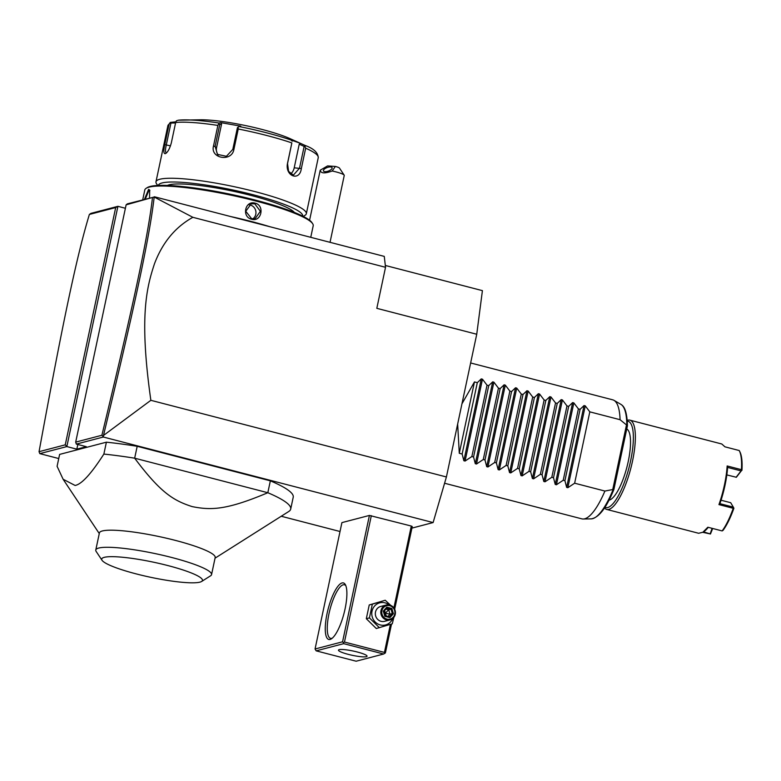 <?xml version="1.0" encoding="UTF-8"?>
<svg xmlns="http://www.w3.org/2000/svg" width="781" height="781" viewBox="0 0 781 781"><rect width="100%" height="100%" fill="white"/><g stroke="black" fill="none" stroke-linecap="round" stroke-linejoin="round"><path stroke-width="1.17" d="M385.326 265.462L482.414 290.639L476.742 334.248L446.41 476.966L433.113 522.567L411.919 528.112M58.741 458.545L39.821 453.634L39.05 451.691L65.253 444.838L115.686 207.561L89.376 214.443C76.304 257.476 62.158 325.843 39.05 451.691M340.018 531.51L281.238 516.251M154.189 197.046L192.868 217.313C175.315 227.066 162.526 242.51 154.521 263.656C146.769 287.086 138.93 316.373 150.86 400.311L103.492 435.447C134.391 307.236 149.396 238.517 154.189 197.046L127.391 203.841L126.122 204.837L75.689 442.114L76.323 444.096L103.346 437.028L433.113 522.567M39.821 453.634L66.844 446.576L76.831 449.163L86.32 446.683L76.323 444.096M393.888 607.94L411.294 526.043L412.251 526.531L394.669 609.268M411.294 526.043L369.423 515.431L341.912 522.616L315.055 648.991L316.159 650.846L356.136 661.214L383.647 654.019L385.394 652.906L391.525 624.039M59.62 454.405L106.392 442.183L103.863 454.073C91.172 473.852 81.585 484.308 75.103 485.46L63.115 479.251L57.091 466.306L59.62 454.405M215.048 558.171L288.745 511.496A122.968 18.354 -168 0 0 290.698 509.085L293.226 497.194A122.968 18.354 -168 0 0 270.353 480.832L137.192 446.293A122.968 18.354 -168 0 0 106.392 442.183M150.86 400.311L446.41 476.966M103.492 435.447L103.346 437.028M192.868 217.313L385.531 267.297L376.813 308.329L476.742 334.248M154.433 196.773L384.272 256.393L385.531 267.297M115.686 207.561L117.911 206.321L125.399 208.263M65.253 444.838L66.844 446.576L117.911 206.321L90.869 213.389L89.376 214.443M77.827 444.477L76.831 449.163M154.16 196.988L126.122 204.837M103.053 436.462L101.891 435.261C132.643 307.685 147.638 239.054 152.441 197.954M75.689 442.114L101.891 435.261M330.031 242.325L344.245 175.452A12.301 1.835 -168 0 0 344.167 175.149A12.301 1.835 -168 0 0 341.219 173.519A12.301 1.835 -168 0 0 332.179 171.01L335.381 166.451A6.15 0.918 12 0 1 339.462 168.071L344.167 175.149M335.381 166.451L327.59 165.914L320.278 170.18A12.301 1.835 -168 0 0 320.19 170.336L309.579 220.262M320.278 170.18C320.669 173.46 324.632 173.733 332.179 171.01M324.974 171.644A4.608 1.855 159.9 0 1 323.441 170.883A4.608 1.855 159.9 0 1 325.618 168.247A4.608 1.855 159.9 0 1 330.558 166.958A4.608 1.855 159.9 0 1 332.101 167.72A4.608 1.855 159.9 0 1 329.914 170.365A4.608 1.855 159.9 0 1 324.974 171.644M230.844 216.591A86.076 12.847 12 0 1 269.943 226.734M142.708 199.838L144.797 189.988A86.076 12.847 12 0 1 146.174 188.289A86.076 12.847 12 0 1 149.054 187.147A86.076 12.847 12 0 1 237.453 196.578A86.076 12.847 12 0 1 312.634 223.678A86.076 12.847 12 0 1 313.201 225.777L310.75 237.317M144.436 199.389L148.585 189.373L149.708 190.076L149.532 198.052M255.094 203.167C265.081 205.344 261.45 222.331 251.677 219.227C241.407 217.118 245.049 200.131 255.094 203.167L254.772 203.812L260.385 211.28L255.114 218.69L251.609 218.68L245.771 211.27L251.218 203.821L254.772 203.812M146.174 188.289L147.248 187.616A85.158 12.711 12 0 1 150.108 186.474A85.158 12.711 12 0 1 237.551 195.806A85.158 12.711 12 0 1 311.931 222.614L312.634 223.678M294.408 212.442A66.092 9.86 -168 0 0 235.842 191.804A66.092 9.86 -168 0 0 169.135 184.824A66.092 9.86 -168 0 0 167.388 185.448M158.338 185.439A73.785 11.012 12 0 1 161.999 182.969A73.785 11.012 12 0 1 243.301 192.321A73.785 11.012 12 0 1 302.677 216.122M157.674 185.478L156.473 183.672A76.86 11.471 12 0 1 155.975 181.797A76.86 11.471 12 0 1 159.773 179.259A76.86 11.471 12 0 1 244.336 188.973A76.86 11.471 12 0 1 306.328 213.75A76.86 11.471 12 0 1 305.107 215.263L303.272 216.425M306.328 213.75L318.248 157.684A76.86 11.471 -168 0 0 305.664 148.195L301.329 168.589C299.64 181.866 284.811 176.096 287.515 163.297L291.85 142.913A76.86 11.471 -168 0 0 238.244 129.002L233.909 149.396C231.742 162.389 209.864 158.523 213.545 145.822L217.879 125.429A76.86 11.471 -168 0 0 175.657 122.51L171.322 142.894C169.614 148.995 167.573 152.588 165.211 153.691C163.571 153.632 163.424 150.606 164.762 144.612L169.096 124.218A76.86 11.471 -168 0 0 167.886 125.721L155.975 181.797M165.806 153.408L166.441 152.9M175.657 122.51L176.408 120.821L178.341 120.196A74.576 11.129 12 0 1 184.706 119.883A74.576 11.129 12 0 1 219.061 123.017L217.879 125.429M305.664 148.195L304.522 145.178A74.576 11.129 12 0 1 305.254 145.51L290.425 138.803A55.334 8.259 12 0 0 200.981 119.786L178.341 120.196M166.607 152.793C165.211 152.754 165.123 150.089 166.324 144.788L170.951 123.037L175.559 122.959M238.244 129.002L238.098 127.118L239.191 126.551A74.576 11.129 12 0 1 290.874 139.955L300.324 143.274L299.23 144.192L304.151 146.418L305.156 146.106M304.151 146.418L299.523 168.179L293.402 175.12L288.589 171.361L287.535 163.59L291.85 142.913M290.874 139.955L292.26 141.166M233.909 149.396L232.806 149.386L237.434 127.635L238.098 127.118M232.806 149.386L226.422 156.307L217.46 154.374L215.126 146.281L219.754 124.53L219.07 123.779M219.061 123.017L220.623 122.607L221.579 124.052L216.562 147.668A9.226 8.874 134 0 0 218.27 155.058M219.754 124.53L221.579 124.052M220.623 122.607L240.753 126.141L239.191 126.551M300.324 143.274L304.522 145.178M175.842 121.826L170.278 122.422L169.096 124.218M167.886 125.721L170.278 122.422L170.951 123.037M299.23 144.192L294.212 167.808A9.226 6.268 -86 0 1 290.552 173.86M145.276 199.165L149.025 190.115L149.874 190.466M249.041 204.798A7.683 7.283 75.4 0 1 250.223 205.003A7.683 7.283 -104.6 0 1 252.751 218.885M315.055 648.991L342.566 641.797L369.423 515.431M342.078 582.948A29.209 8.23 104.5 0 1 345.427 584.784A29.209 8.23 104.5 0 1 344.04 613.261A29.209 8.23 104.5 0 1 331.408 638.829A29.209 8.23 104.5 0 1 330.07 639.444A29.209 8.23 104.5 0 1 327.063 613.554A29.209 8.23 104.5 0 1 342.078 582.948M342.566 641.797L343.357 642.665L344.46 642.041L371.326 515.675M344.46 642.041L384.437 652.408L390.393 624.38M384.437 652.408L384.76 653.404M383.647 654.019L343.679 643.651L316.159 650.846M339.198 649.655A14.605 2.177 12 0 1 355.267 651.5A14.605 2.177 12 0 1 367.041 656.206A14.605 2.177 12 0 1 366.318 656.694A14.605 2.177 12 0 1 350.249 654.849A14.605 2.177 12 0 1 338.476 650.134A14.605 2.177 12 0 1 339.198 649.655M343.679 643.651L343.357 642.665M332.276 638.175A27.667 7.8 104.5 0 1 331.818 638.331A27.667 7.8 104.5 0 1 330.558 638.35A27.667 7.8 104.5 0 1 329.436 611.708A27.667 7.8 104.5 0 1 343.191 584.803A27.667 7.8 104.5 0 1 344.45 584.784A27.667 7.8 104.5 0 1 345.866 585.77M393.868 617.341L392.267 623.814L376.286 628.529L366.318 618.698L369.237 604.963L385.228 600.247L390.744 605.392M394.854 609.717L395.118 610.508M392.687 618.562A11.432 10.836 -104.6 0 1 380.298 624.946A11.432 10.836 -104.6 0 1 372.029 611.142A11.432 10.836 -104.6 0 1 385.004 602.834A11.432 10.836 -104.6 0 1 389.114 604.904M386.165 605.031L380.708 606.456A7.683 7.283 75.4 0 0 381.069 621.325A7.683 7.283 75.4 0 0 384.594 621.325L390.051 619.899A7.683 7.283 -104.6 0 1 386.527 619.899A7.683 7.283 75.4 0 1 386.165 605.031A7.683 7.283 75.4 0 1 389.69 605.031A7.683 7.283 -104.6 0 1 390.051 619.899M379.39 627.719L369.423 617.888L372.342 604.152L385.228 600.247M369.423 617.888L366.318 618.698M372.342 604.152L369.237 604.963M389.768 605.714A6.922 6.56 -104.6 0 1 394.766 614.071A6.922 6.56 -104.6 0 1 386.917 619.099A6.922 6.56 75.4 0 1 381.919 610.742A6.922 6.56 75.4 0 1 389.768 605.714M391.847 608.497L391.017 609.209L386.81 608.116L386.78 607.179L383.276 611.093L384.838 616.316L389.904 617.625L393.409 613.72L391.847 608.497L386.78 607.179L386.8 608.116L383.91 611.338L386.839 608.087M393.409 613.72L392.316 613.563L391.017 609.209L388.704 609.815L385.267 613.212L384.398 612.968M389.904 617.625L389.397 616.824L389.904 617.625M384.838 616.316L383.881 611.377L383.276 611.093M384.672 610.508L385.267 613.212L390.002 614.169L392.316 613.563L389.407 616.814M385.931 609.102L388.704 609.815L390.002 614.169L387.972 616.443M386.351 616.024L385.267 613.212L384.672 613.886M137.192 446.293L134.664 458.183A122.968 18.354 -168 0 0 103.863 454.073M290.698 509.085A122.968 18.354 -168 0 0 267.824 492.723C226.431 510.159 211.153 510.374 192.165 506.605C173.812 500.68 160.788 493.133 134.664 458.183L267.824 492.723L270.353 480.832M99.412 532.915A59.18 8.835 12 0 1 102.34 530.963A59.18 8.835 12 0 1 167.456 538.441A59.18 8.835 12 0 1 215.185 557.517L211.553 574.621A59.18 8.835 -168 0 0 164.479 555.691A59.18 8.835 -168 0 0 99.138 547.95A59.18 8.835 12 0 0 95.78 550.009L99.412 532.915M102.047 560.299A51.497 7.683 -168 0 0 147.033 576.505A51.497 7.683 -168 0 0 199.907 582.148A51.497 7.683 -168 0 0 201.635 581.464A51.497 7.683 -168 0 0 164.654 564.751A51.497 7.683 -168 0 0 104.263 557.341A51.497 7.683 -168 0 0 102.047 560.299L96.161 551.454A59.18 8.835 12 0 1 95.78 550.009M201.635 581.464L210.606 575.782A59.18 8.835 -168 0 0 211.553 574.621M461.952 403.826L474.457 381.929L477.308 382.661L481.262 378.892L482.473 379.205L487.022 385.189L488.73 385.629L492.684 381.86L493.895 382.173L498.444 388.147L500.152 388.587L504.106 384.818L505.317 385.131L509.866 391.105L511.575 391.554L515.528 387.776L516.739 388.098L521.288 394.073L522.987 394.512L526.941 390.744L528.151 391.056L532.701 397.031L534.409 397.48L538.363 393.702L539.573 394.024L544.123 399.999L545.831 400.438L549.785 396.67L550.995 396.982L555.545 402.957L557.253 403.406L561.207 399.628L562.418 399.94L566.967 405.925L568.675 406.364L572.629 402.596L573.84 402.908L578.389 408.883L580.088 409.322L584.042 405.554L585.262 405.866L589.811 411.851L574.64 483.205L604.904 491.054A61.484 17.328 104.5 0 1 584.666 518.809A61.484 17.328 104.5 0 1 583.231 519.014A61.484 17.328 104.5 0 1 581.865 518.857L444.574 483.244M627.416 425.84L613.886 489.502C606.398 507.904 598.851 517.686 591.237 518.867A59.317 16.723 -75.5 0 0 613.144 489.472L604.904 491.054M470.64 362.97L612.743 399.833A61.484 17.328 104.5 0 1 614.012 400.36A61.484 17.328 104.5 0 1 620.065 419.7L626.811 425.186A59.317 16.723 -75.5 0 0 620.934 404.382L614.012 400.36M627.309 426.026L626.811 425.186M613.144 489.472L613.837 489.423M626.752 428.954A36.892 10.397 104.5 0 1 628.246 461.444A36.892 10.397 104.5 0 1 609.014 500.162M604.924 507.279A44.576 12.564 -75.5 0 0 607.696 507.533A44.576 12.564 -75.5 0 0 630.179 462.83A44.576 12.564 -75.5 0 0 627.26 421.154M604.494 507.943A46.118 13.004 -75.5 0 0 606.71 509.427A46.118 13.004 -75.5 0 0 608.809 509.388A46.118 13.004 -75.5 0 0 631.741 464.558A46.118 13.004 -75.5 0 0 629.867 420.149A46.118 13.004 -75.5 0 0 627.768 420.188A46.118 13.004 -75.5 0 0 627.211 420.363M702.754 532.32L710.466 533.989L712.682 528.483M606.71 509.427L698.644 533.277L702.851 532.261L707.84 527.224L722.122 530.924A46.118 13.004 -75.5 0 0 733.222 508.304L718.94 504.604A46.118 13.004 -75.5 0 0 727.16 465.964L741.433 469.664A46.118 13.004 -75.5 0 0 739.265 450.627A46.118 13.004 -75.5 0 0 739.207 450.53L724.934 446.82L721.8 443.998L629.867 420.149M708.25 527.331A45.191 12.74 104.5 0 1 703.857 531.607L702.851 532.261M703.447 531.851L710.466 533.989M712.087 528.327L710.261 533.618M718.94 504.604L719.916 503.667A45.191 12.74 -75.5 0 0 727.619 467.409M719.916 503.667L733.339 507.142L730.694 502.71L721.058 500.211M722.122 530.924L723.021 530.377A45.191 12.74 104.5 0 0 733.906 508.206L733.222 508.304M733.339 507.142L733.71 507.835M741.433 469.664L741.042 470.904L727.628 467.419L727.16 465.964M741.667 470.396L736.356 477.269L726.838 474.916M739.773 451.584A45.191 12.74 104.5 0 1 739.822 451.682A45.191 12.74 104.5 0 1 741.95 470.338M741.042 470.904L736.083 477.318M589.811 411.851L620.065 419.7M574.64 483.205L567.855 487.715L566.645 487.403L564.927 480.686L580.088 409.322M573.84 402.908L556.443 484.757L563.218 480.247L564.927 480.686M556.443 484.757L555.232 484.445L553.504 477.728L568.675 406.364M562.418 399.94L545.021 481.789L551.796 477.279L553.504 477.728M545.021 481.789L543.81 481.477L542.082 474.76L557.253 403.406M550.995 396.982L533.599 478.831L540.374 474.321L542.082 474.76M533.599 478.831L532.388 478.519L530.66 471.802L545.831 400.438M539.573 394.024L522.177 475.873L528.962 471.363L530.66 471.802M522.177 475.873L520.966 475.551L519.238 468.834L534.409 397.48M528.151 391.056L510.754 472.905L517.539 468.395L519.238 468.834M510.754 472.905L509.544 472.593L507.826 465.876L522.987 394.512M516.739 388.098L499.332 469.947L506.117 465.437L507.826 465.876M499.332 469.947L498.122 469.625L496.404 462.918L511.575 391.554M505.317 385.131L487.92 466.979L494.695 462.469L496.404 462.918M487.92 466.979L486.709 466.667L484.981 459.95L500.152 388.587M493.895 382.173L476.498 464.021L483.273 459.511L484.981 459.95M476.498 464.021L475.287 463.709L473.559 456.992L488.73 385.629M482.473 379.205L465.076 461.054L471.851 456.543L473.559 456.992M465.076 461.054L463.865 460.741L462.137 454.025L477.308 382.661M457.656 424.054L459.287 453.283L462.137 454.025M563.218 480.247L578.389 408.883M551.796 477.279L566.967 405.925M540.374 474.321L555.545 402.957M528.962 471.363L544.123 399.999M517.539 468.395L532.701 397.031M506.117 465.437L521.288 394.073M494.695 462.469L509.866 391.105M483.273 459.511L498.444 388.147M471.851 456.543L487.022 385.189M474.457 381.929L459.287 453.283M164.762 144.612L170.492 145.871M301.329 168.589L294.212 167.808M213.545 145.822L216.562 147.668M148.585 189.373L149.025 190.115M251.677 219.227L251.609 218.68M389.446 616.824L385.228 615.731L389.397 616.824M626.479 424.971L612.763 489.482M585.262 405.866L567.855 487.715M584.042 405.554L566.645 487.403M572.629 402.596L555.232 484.445M561.207 399.628L543.81 481.477M549.785 396.67L532.388 478.519M538.363 393.702L520.966 475.551M526.941 390.744L509.544 472.593M515.528 387.776L498.122 469.625M504.106 384.818L486.709 466.667M492.684 381.86L475.287 463.709M481.262 378.892L463.865 460.741M305.254 145.51C313.65 148.536 317.974 152.588 318.248 157.684M385.228 615.74L383.91 611.338M99.275 533.569L63.115 479.251M591.237 518.867L583.231 519.014M627.426 425.782C626.987 407.047 622.223 405.398 620.934 404.382M739.822 451.682L739.265 450.627"/></g></svg>
